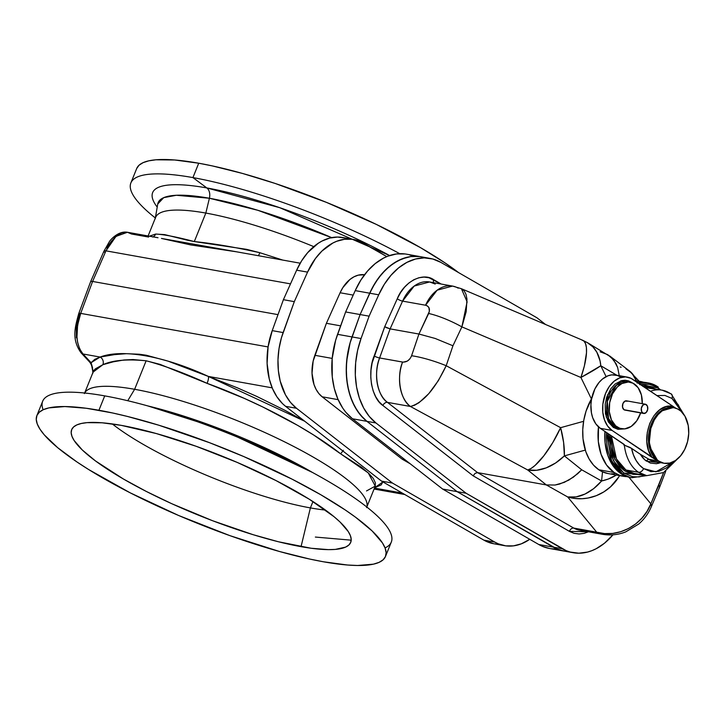 <?xml version="1.0" encoding="UTF-8"?>
<svg xmlns="http://www.w3.org/2000/svg" width="725" height="725" viewBox="0 0 725 725"><rect width="100%" height="100%" fill="white"/><g stroke="black" fill="none" stroke-linecap="round" stroke-linejoin="round"><path stroke-width="1.09" d="M157.216 207.096A164.203 34.7 22 0 1 206.833 187.938L192.922 177.589L198.732 163.216A188.002 39.73 -158 0 0 136.69 168.553L130.881 182.927A188.002 39.73 22 0 1 192.922 177.589A188.002 39.73 -158 0 0 155.349 217.971A188.002 39.73 22 0 1 130.881 182.927M157.742 203.997L163.741 197.644L176.356 195.27L209.398 198.251A155.34 32.824 -158 0 1 331.678 237.628L257.855 210.295L209.398 198.251A9.398 6.471 100.1 0 0 206.833 187.938L279.759 207.694L389.615 255.544A164.203 34.7 22 0 0 206.833 187.938A9.398 6.471 -79.9 0 1 209.398 198.251A155.34 32.824 -158 0 0 157.724 204.124L155.204 218.814A152.159 32.154 22 0 1 205.828 213.068L209.398 198.251L205.828 213.068L194.309 241.57L246.518 249.328L259.849 252.708L282.714 260.067L259.849 252.708A5.873 1.568 -73 0 1 258.345 255.708A5.873 1.568 107 0 0 259.849 252.708C235.19 247.207 213.34 243.5 194.309 241.57L205.828 213.068A152.159 32.154 -158 0 0 155.612 217.382L148.099 235.969M112.266 423.926A142.172 30.042 -158 0 0 310.391 507.908L301.047 546.659A150.483 31.8 22 0 1 143.731 490.118A150.483 31.8 22 0 1 72.364 428.357A150.483 31.8 22 0 1 121.329 425.376L102.107 422.793L87.073 422.639L81.309 423.482L76.805 424.923L73.597 426.952L71.712 429.544L71.168 432.689L71.965 436.35L74.113 440.483L82.333 450.026L95.501 460.946L123.386 478.998L146.359 491.468L171.816 503.73L212.516 520.704L253.107 534.688L278.364 541.747L311.143 548.254L328.353 549.632L335.303 549.405L345.571 547.121L348.779 545.091L350.664 542.49L351.208 539.355L350.402 535.693L348.263 531.561L340.043 522.018L334.053 516.707L309.258 499.208L276.017 480.575L237.202 462.414L196.14 446.283L156.373 433.568L121.329 425.376A150.483 31.8 22 0 1 272.926 479.007A150.483 31.8 22 0 1 351.108 540.977A150.483 31.8 22 0 1 301.047 546.659L310.391 507.908A142.172 30.042 22 0 1 112.266 423.926M385.501 556.447L391.31 542.073A188.002 39.73 -158 0 0 297.721 464.707A188.002 39.73 -158 0 0 104.726 395.886L98.926 410.259A188.002 39.73 22 0 1 291.912 479.08A188.002 39.73 22 0 1 385.501 556.447A188.002 39.73 22 0 1 323.45 561.784A188.002 39.73 22 0 1 130.464 492.964A188.002 39.73 22 0 1 36.875 415.597A188.002 39.73 22 0 1 98.926 410.259L104.726 395.886A188.002 39.73 22 0 1 312.548 472.501A188.002 39.73 22 0 1 385.048 547.91M147.773 405.909A155.34 32.824 22 0 1 312.448 472.446L220.472 429.046L147.773 405.909M366.832 507.029L366.977 506.186A152.159 32.154 -158 0 0 287.925 443.528A152.159 32.154 -158 0 0 134.623 389.298L127.754 400.726L134.623 389.298A152.159 32.154 22 0 1 289.538 444.334A152.159 32.154 22 0 1 366.796 506.993M312.964 501.546L310.391 507.908L312.964 501.546M313.771 246.627A152.159 32.154 -158 0 0 205.828 213.068A152.159 32.154 22 0 1 313.771 246.627M375.024 486.611L375.468 483.022L373.348 478.563L368.699 473.316L361.603 467.371L340.641 453.832L313.553 434.946L297.685 425.394L262.749 406.952L244.298 398.388L160.098 364.385L146.142 360.787L134.623 389.298L146.142 360.787L133.065 359.537L123.939 359.99L113.254 361.82L102.887 364.684L95.147 368.98L93.099 372.106L84.408 393.612M340.107 292.755L353.211 295.102L340.107 292.755L326.395 323.305L340.623 325.851L326.395 323.305L313.146 361.159L312.022 373.257L314.016 384.558L316.118 389.425L318.855 393.548L322.154 396.792L402.121 459.124L410.232 463.801L402.121 459.124L404.858 459.614L402.121 459.124L322.154 396.792L338.14 399.656L322.154 396.792A33.486 23.064 100.1 0 1 314.84 355.304L332.195 358.413L314.84 355.304L326.395 323.305L340.107 292.755A33.486 23.064 100.1 0 1 364.548 274.739L358.213 275.165L353.963 276.814L349.903 279.506L342.853 287.617L340.107 292.755M105.959 250.841L290.498 283.874L105.959 250.841L92.592 281.454L278.001 314.641L92.592 281.454L105.959 250.841L115.982 236.386L127.455 232.272L121.791 232.843L114.831 237.428L111.559 241.153L105.959 250.841A5.873 1.513 -156.4 0 0 103.974 251.131A5.873 1.513 23.6 0 1 105.959 250.841M161.467 238.434L236.812 251.847L190.856 244.95L161.467 238.434M104.4 252.146A5.873 1.513 23.6 0 1 103.974 251.131L109.276 241.842C109.964 240.328 118.238 230.532 127.455 232.272L131.488 234.003L148.607 237.066M84.689 393.013A152.159 32.154 22 0 1 134.623 389.298A152.159 32.154 -158 0 0 85.115 392.307L84.635 393.013M187.802 240.301L194.309 241.57C176.492 236.903 163.605 234.392 155.657 234.057L164.657 234.61L187.802 240.301M152.767 237.057A5.873 5.537 80 0 0 155.657 234.057L149.35 236.196L155.657 234.057A5.873 5.537 -100 0 1 153.564 236.622M106.521 247.887L111.55 241.062M76.388 337.859L76.352 326.341L79.351 314.142M325.48 510.074A142.172 30.042 22 0 1 310.391 507.908A142.172 30.042 -158 0 0 325.48 510.074M93.797 370.158L93.543 371.553M236.848 251.856L300.213 263.202M92.854 372.813L92.501 367.666L91.096 362.69L83.012 353.99C75.753 344.737 74.974 331.207 80.693 313.39L268.078 346.931L80.693 313.39L92.592 281.454L90.761 281.481L92.592 281.454L80.693 313.39L77.593 325.217L76.95 336.926L77.584 342.236L79.687 349.042L83.012 353.99L100.123 357.053L114.523 354.616L126.367 353.691L139.445 354.244L146.296 355.232L168.037 361.141L208.338 376.42L272.174 387.848L208.338 376.42L237.274 387.793L256.568 396.33L284.671 410.187L304.754 421.261L208.338 376.42A5.873 1.622 -70 0 1 207.069 383.335A5.873 1.622 110 0 0 208.338 376.42C164.276 356.011 122.362 348.58 100.123 357.053L83.012 353.99L91.096 362.69L94.694 359.41L100.123 357.053A5.873 5.474 -106.6 0 1 102.887 364.684A5.873 5.474 73.4 0 0 100.123 357.053L91.096 362.69A5.873 4.912 137.1 0 1 89.084 361.449M405.112 253.958L396.448 253.968L387.721 256.224L383.425 258.182L375.151 263.655L367.53 271.059L360.814 280.149L355.223 290.607L369.696 293.199A68.15 46.935 -79.9 0 1 421.035 256.777L406.571 254.185A68.15 46.935 100.1 0 0 355.223 290.607L345.635 311.958L337.56 334.334L352.024 336.926L360.108 314.55L369.696 293.199L355.223 290.607L345.635 311.958L360.108 314.55L345.635 311.958L335.648 340.206L332.177 358.558L332.258 376.909L334.298 388.455L337.85 398.995L342.798 408.184L345.743 412.172L352.459 418.769L442.64 489.058L538.802 544.52L542.735 546.469L549.623 548.499M413.413 256.206L409.326 254.801M551.045 548.716L555.35 548.997M493.589 543.705L483.883 540.143A61.099 42.077 100.1 0 0 493.544 543.705L504.446 545.653A61.099 42.077 -79.9 0 0 529.757 539.309L521.347 543.822L513.527 545.853L505.76 545.862L498.311 543.841L494.785 542.092L392.452 483.067L296.489 408.275L290.471 402.357L285.46 394.835L280.203 381.096L278.382 370.738L277.974 359.836L278.998 348.752L281.418 337.841L294.305 301.645L283.403 299.688L296.652 270.171L307.554 272.12L294.305 301.645L307.554 272.12A61.099 42.077 -79.9 0 1 353.592 239.458A61.099 42.077 -79.9 0 1 363.252 243.02L386.788 256.596L359.727 241.271L352.278 239.259L344.511 239.268L336.69 241.289L332.838 243.038L321.918 251.068L315.466 258.49L307.554 272.12L296.652 270.171L301.663 260.782L307.69 252.635L318.175 243.319L321.936 241.09L329.694 238.072L337.515 237.057L345.154 238.063M353.592 239.458L342.689 237.51A61.099 42.077 100.1 0 0 296.652 270.171L283.403 299.688L294.305 301.645L283.131 332.576L272.228 330.627L283.403 299.688L272.228 330.627A61.099 42.077 100.1 0 0 285.587 406.326L282.46 403.58L276.923 396.829L272.491 388.591L269.31 379.139L267.099 363.388L268.096 346.795L272.228 330.627L283.131 332.576A61.099 42.077 -79.9 0 0 296.489 408.275L392.452 483.067L381.549 481.119L285.587 406.326L296.489 408.275L285.587 406.326L381.549 481.119L392.452 483.067L494.785 542.092L483.883 540.143L381.549 481.119L483.883 540.143L494.785 542.092A61.099 42.077 -79.9 0 0 504.446 545.653M498.718 544.158L494.858 543.904M366.524 490.943L375.269 486.112L368.228 472.872L340.641 453.832L343.387 450.288L340.641 453.832C309.53 429.227 256.251 401.106 207.069 383.335C184.349 373.031 164.04 365.518 146.142 360.787C127.192 358.929 112.765 360.225 102.887 364.684L93.099 372.115L92.818 373.284L92.882 371.662A5.873 2.701 -1.6 0 0 92.891 371.825A5.873 2.701 178.4 0 1 92.882 371.662A5.873 2.701 -1.6 0 1 92.891 371.445M92.891 371.825L91.096 362.69A5.873 4.912 -42.9 0 1 89.121 361.494C91.214 363.624 92.465 367.013 92.882 371.662M81.001 352.749A5.873 4.912 -42.9 0 0 83.012 353.99A5.873 4.912 137.1 0 1 81.046 352.794L89.121 361.494M80.693 313.39A5.873 0.97 -159.6 0 0 78.798 313.427A5.873 0.97 20.4 0 1 80.693 313.39M352.459 418.769L366.923 421.352A68.15 46.935 -79.9 0 1 352.024 336.926L337.56 334.334A68.15 46.935 100.1 0 0 352.459 418.769L442.64 489.058L457.103 491.641L366.923 421.352L352.459 418.769M402.275 493.073L374.462 488.097L402.275 493.073M382.99 481.654L381.187 484.916L374.608 487.735L382.954 481.926M538.802 544.52A68.15 46.935 100.1 0 0 549.586 548.49L564.05 551.082A68.15 46.935 -79.9 0 1 553.266 547.112L538.802 544.52L553.266 547.112L457.103 491.641L442.64 489.058L538.802 544.52M430.052 258.39L421.035 256.777A68.15 46.935 100.1 0 0 369.696 293.199L378.704 294.812A68.15 46.935 -79.9 0 1 430.052 258.39A68.15 46.935 -79.9 0 1 440.827 262.359L536.998 317.822L545.535 324.483L536.998 317.822L440.827 262.359L432.807 259.006L424.279 257.882L415.552 259.015L406.906 262.377L398.632 267.86L391.011 275.264L384.295 284.345L378.704 294.812L369.116 316.163L361.041 338.539L352.024 336.926A68.15 46.935 100.1 0 0 366.923 421.352L360.207 414.763L354.625 406.372L350.356 396.457L347.547 385.365L346.296 373.466L346.641 361.15L350.121 342.798L360.108 314.55L369.696 293.199L375.278 282.732L381.993 273.651L389.624 266.247L397.889 260.764L406.544 257.402L410.912 256.55L419.576 256.55L410.912 256.55L402.185 258.816L393.693 263.248L385.709 269.718L378.513 278.001L372.333 287.816L360.108 314.55L350.121 342.798L347.411 354.96L346.269 367.33L346.731 379.492L348.761 391.038L352.314 401.587L357.262 410.776L363.433 418.298L366.923 421.352L457.103 491.641L366.923 421.352L375.94 422.974L466.121 493.254L566.216 550.674L570.312 552.078L578.831 553.202L587.558 552.069L591.908 550.656L596.204 548.707L604.478 543.224L612.951 534.823A68.15 46.935 -79.9 0 1 573.067 552.695A68.15 46.935 -79.9 0 1 562.283 548.725L553.266 547.112L457.103 491.641L557.199 549.061L457.103 491.641L366.923 421.352L375.94 422.974L466.121 493.254L457.103 491.641L466.121 493.254L562.283 548.725L553.266 547.112A68.15 46.935 100.1 0 0 564.05 551.082L573.067 552.695M564.095 551.091L557.199 549.061L564.095 551.091M315.357 537.062L351.199 540.17M43.128 409.761A188.002 39.73 22 0 1 104.726 395.886A188.002 39.73 -158 0 0 42.684 401.224L36.875 415.597M323.45 561.784L309.756 559.066L279.669 551.553L229.988 535.675L178.694 515.52L130.192 492.828L88.668 469.546L77.013 462.006L57.692 447.688L44.261 434.837L39.938 429.127L37.256 423.962L36.25 419.394L36.93 415.47L39.286 412.217L43.301 409.688L48.928 407.885L64.806 406.553L86.311 408.266L112.611 412.978L127.256 416.404L158.811 425.212L209.525 442.694L243.682 456.523L292.184 479.216L320.876 494.794L345.363 510.037L355.721 517.351L372.17 530.999L382.438 542.916L385.12 548.082L386.126 552.649L385.446 556.573L383.09 559.818L379.075 562.355L373.447 564.159L357.57 565.491L347.474 565.011L323.45 561.784M136.744 168.427L139.1 165.182L143.115 162.645L148.743 160.841L155.929 159.79L174.716 159.989L198.732 163.216L212.425 165.934L242.513 173.447L275.237 183.479L326.486 202.393L376.411 224.442L420.69 247.751L445.168 262.994L458.544 272.573A188.002 39.73 -158 0 0 198.732 163.216L192.922 177.589A188.002 39.73 22 0 1 399.792 253.696A188.002 39.73 -158 0 0 192.922 177.589L206.833 187.938M623.255 476.271A48.176 33.178 -79.9 0 0 626.898 476.624L620.056 475.455L614.102 472.501A48.176 33.178 -79.9 0 1 598.497 426.907L598.315 441.534L601.097 454.358L606.517 464.988L614.102 472.501L598.805 469.764L614.102 472.501A48.176 33.178 -79.9 0 0 623.255 476.271L607.949 473.525A48.176 33.178 100.1 0 1 598.805 469.764L601.705 471.458L607.912 473.516M646.972 382.7L635.308 381.078A48.176 33.178 -79.9 0 1 640.229 381.423A48.176 33.178 -79.9 0 1 643.773 382.356L637.139 383.027M591.663 398.551A48.176 33.178 100.1 0 0 598.805 469.764L593.53 465.142L589.135 459.016L585.791 451.621L583.009 438.797L582.755 429.562L583.788 420.201L586.081 411.066L591.663 398.551M581.93 340.052L583.915 341.067L585.528 343.614L586.407 347.547L586.498 352.722L584.368 365.98L580.906 377.48A44.062 13.15 -67 0 0 582.728 340.297L587.912 342.916A44.062 31.909 120.6 0 1 600.789 365.753L606.109 376.619L600.789 365.753L616.812 375.233L600.789 365.753A44.062 4.006 153.9 0 1 580.906 377.48L591.428 398.968L580.906 377.48L461.888 326.875L452.944 345.771L446.192 365.717L560.624 427.678L583.598 421.316L560.624 427.678A44.062 15.76 74.5 0 1 564.376 455.889L581.704 469.8L601.578 480.992L602.52 471.839L601.578 480.992A44.062 26.118 5.8 0 0 616.341 475.029M582.728 340.297L461.408 288.713L464.181 290.87L466.012 294.368L466.972 299.144L466.166 311.768L461.888 326.875L467.108 301.817L461.408 288.713L452.545 286.076L429.581 281.962L434.565 283.801A4.114 2.891 120 0 0 435.245 284.055L429.581 281.962A35.833 24.686 100.1 0 0 402.574 301.12L425.548 305.225A35.833 24.686 -79.9 0 1 452.545 286.076L437.175 290.172L425.548 305.225L427.297 305.868L428.91 307.572L429.372 311.369L418.941 334.035L390.113 328.878L402.574 301.12L425.548 305.225C429.263 306.367 430.306 309.122 428.665 313.49L418.941 334.035L435.199 338.466L452.944 345.771L461.888 326.875L580.906 377.48L600.789 365.753L600.055 360.869L596.82 352.196L592.978 346.958L587.168 342.49M600.128 351.806L607.722 354.634L613.703 359.99L617.655 367.521L619.259 375.668L617.655 367.521L615.951 363.515L610.948 357.008L587.912 342.916M461.888 326.875A35.833 8.174 -154.7 0 0 428.665 313.49A35.833 8.174 25.3 0 1 461.888 326.875M452.545 286.076A35.833 24.686 -79.9 0 1 458.209 288.16M611.157 473.869L614.447 473.76M361.041 338.539L357.588 350.447L355.658 362.763L355.313 375.079L356.564 386.987L359.373 398.07L363.642 407.985L369.224 416.377L375.94 422.974A68.15 46.935 -79.9 0 1 361.041 338.539L352.024 336.926L360.108 314.55L369.696 293.199L378.704 294.812L369.116 316.163L360.108 314.55L369.116 316.163L361.041 338.539M616.522 474.911L608.175 479.08L601.578 480.992L593.666 488.641L584.975 494.06L576.112 496.906L567.684 496.96A44.062 30.078 -60.6 0 0 601.578 480.992L581.704 469.8L573.348 477.195L564.249 482.388L555.042 485.034L546.333 484.934L567.684 496.96L596.702 532.195L573.738 528.081L477.594 472.627L475.083 473.353L473.153 475.836L382.882 405.474A4.114 2.8 127.9 0 1 387.449 402.366A4.114 2.8 -52.1 0 0 382.882 405.474C371.653 398.388 367.104 372.614 374.145 355.975A4.114 0.716 -160.1 0 0 379.61 357.96A4.114 0.716 19.9 0 1 374.145 355.975L384.721 326.694L390.113 328.878L379.61 357.96C373.293 372.886 377.372 396.004 387.449 402.366L410.413 406.471A35.833 24.686 -79.9 0 1 402.574 362.074C396.267 376.991 400.345 400.118 410.413 406.471C422.983 402.892 434.909 389.307 446.192 365.717A35.833 6.942 -161.3 0 0 411.601 355.739A35.833 6.942 18.7 0 1 446.192 365.717L438.326 380.688L428.792 393.648L419.005 402.692L414.473 405.293L410.413 406.471L527.718 469.99A44.062 12.289 -61.6 0 0 560.624 427.678L552.749 442.649L543.759 455.898L534.987 465.486L531.09 468.441L527.718 469.99L536.654 470.271L546.179 467.879L555.631 462.976L564.376 455.889L563.615 442.477L560.624 427.678L446.192 365.717L452.944 345.771L435.199 338.466L418.941 334.035L411.601 355.739C409.661 360.207 406.662 362.319 402.574 362.074L379.61 357.96L390.113 328.878L418.941 334.035L411.32 356.473L409.634 359.147L407.278 361.123L403.227 362.156L379.61 357.96A35.833 24.686 100.1 0 0 387.449 402.366L477.594 472.627L546.333 484.934L555.042 485.034L559.618 484.046L568.853 480.095L577.662 473.742L581.704 469.8L564.376 455.889L585.283 450.098L564.376 455.889A44.062 30.93 128.8 0 1 527.718 469.99L546.333 484.934L477.594 472.627L387.449 402.366L410.413 406.471L527.718 469.99L546.333 484.934L567.684 496.96L596.702 532.195L573.738 528.081A4.114 2.891 -60 0 0 569.424 531.371L588.437 531.787L584.241 533.328L579.121 533.99L574.127 533.328L569.424 531.371L473.153 475.836L382.882 405.474L378.939 401.605L375.668 396.684L373.167 390.884L371.517 384.377L370.783 377.399L370.992 370.176L372.124 362.962L384.721 326.694L397.273 298.745L400.544 292.61L404.487 287.281L408.954 282.94L413.803 279.732L418.869 277.757L423.989 277.095L428.983 277.748L441.181 284.037L433.686 279.714A4.114 2.891 -60 0 0 433.623 282.687A4.114 2.891 120 0 1 433.686 279.714C422.766 271.866 403.807 281.771 397.273 298.745A4.114 1.015 -155.8 0 0 402.574 301.12L390.113 328.878L386.579 327.7L384.721 326.694L397.273 298.745A4.114 1.015 24.2 0 0 402.574 301.12L414.202 286.058L429.581 281.962M659.596 487.227L658.934 484.78L650.842 503.83C642.993 525.145 617.301 538.612 596.702 532.195L604.587 533.591L612.725 533.428L620.827 531.697L628.593 528.489L635.716 523.903L641.951 518.112L647.053 511.333L650.842 503.83L628.892 477.177L650.842 503.83L663.647 472.51L658.934 484.78L659.596 487.227L659.007 488.097M625.838 368.744L631.946 373.257L636.342 380.725A44.062 29.1 -52.8 0 0 629.309 370.837L609.589 355.893M629.119 370.692L639.169 381.232M620.183 367.004L621.18 367.194M618.769 476.987L619.594 475.609A44.062 41.615 140.5 0 1 567.684 496.96L574.707 498.447L581.948 498.728L588.183 498.002L596.276 495.683L603.853 491.876L610.631 486.747L618.769 476.987M651.177 507.065A35.833 9.543 -157 0 0 650.842 503.83A35.833 9.543 23 0 1 651.195 507.02L659.523 487.418M596.702 532.195L602.375 534.28A35.833 24.686 -79.9 0 1 596.702 532.195M573.738 528.081A35.833 24.686 100.1 0 0 579.402 530.174L573.738 528.081A4.114 2.891 120 0 0 569.424 531.371L473.153 475.836L475.083 473.353L477.594 472.627L573.738 528.081M631.403 382.555A1.178 0.816 124 0 1 631.466 382.356L632.082 382.8L631.466 382.356A1.178 0.816 -56 0 0 631.403 382.555M619.041 428.321A23.671 16.303 100.1 0 1 614.546 426.472L617.057 426.925L614.546 426.472L608.493 418.47L607.332 401.269L616.332 385.129L627.379 381.722A23.671 16.303 100.1 0 0 607.958 398.75A23.671 16.303 100.1 0 0 614.546 426.472A1.178 0.816 -56 0 0 613.278 427.388L617.972 429.327L623.826 428.946L613.278 427.388A1.178 0.816 124 0 1 614.546 426.472L621.561 428.774A23.671 16.303 -79.9 0 1 617.057 426.925A23.671 16.303 -79.9 0 1 610.468 399.203A23.671 16.303 -79.9 0 1 629.898 382.175A23.671 16.303 -79.9 0 1 634.393 384.023A23.671 16.303 -79.9 0 1 642.278 403.662M645.341 404.206L647.353 405.973L647.697 409.407L646.174 412.516L643.682 413.458L641.67 411.7L641.326 408.257L642.848 405.157L645.341 404.206L626.554 400.843A4.703 3.235 100.1 0 0 622.693 404.224A4.703 3.235 100.1 0 0 624.007 409.734L642.794 413.096A4.703 3.235 -79.9 0 1 641.48 407.586A4.703 3.235 -79.9 0 1 645.341 404.206A4.703 3.235 -79.9 0 1 646.229 404.577A4.703 3.235 -79.9 0 1 647.543 410.078A4.703 3.235 -79.9 0 1 643.682 413.458A4.703 3.235 -79.9 0 1 642.794 413.096L625.213 410.132M645.377 475.401L623.79 473.026L613.214 460.384L608.166 433.632L608.402 442.857L611.112 455.354L616.395 465.704L623.79 473.026A1.178 0.816 124 0 1 622.521 473.942A1.178 0.816 -56 0 0 623.79 473.026L632.662 476.688L639.024 476.923L645.467 475.373M640.347 384.477L658.155 387.966A1.178 0.816 -56 0 0 657.747 386.751L648.603 382.99L638.689 383.362A48.104 33.133 -79.9 0 1 648.603 382.99A48.104 33.133 -79.9 0 1 657.747 386.751A1.178 0.816 124 0 1 658.155 387.966L660.819 390.023M606.562 432.544L611.537 460.683L622.521 473.942A48.104 33.133 -79.9 0 1 606.562 432.544M646.555 461.182A2.347 1.631 124 0 1 649.092 459.351L654.448 461.553A28.203 19.421 100.1 0 1 649.092 459.351A2.347 1.631 -56 0 0 646.555 461.182A30.55 21.043 -79.9 0 1 640.402 454.321L649.092 459.351L658.69 461.073A28.203 19.421 -79.9 0 1 650.832 428.04A28.203 19.421 -79.9 0 1 673.978 407.758A28.203 19.421 -79.9 0 1 679.334 409.96A28.203 19.421 -79.9 0 1 687.191 442.993A28.203 19.421 -79.9 0 1 664.046 463.275A28.203 19.421 -79.9 0 1 658.69 461.073L649.092 459.351L640.402 454.321L644.815 459.84L650.325 463.058L656.478 463.719L660.738 462.686L646.555 461.182M624.642 470.915L614.773 459.26L609.743 434.701L610.586 446.364L614.012 457.674L619.757 466.637L624.642 470.915A1.178 0.816 124 0 1 625.911 469.999L634.158 473.398A43.428 29.906 100.1 0 1 625.911 469.999L638.489 472.256L646.736 475.645A43.428 29.906 -79.9 0 1 638.489 472.256A43.428 29.906 -79.9 0 1 624.343 445.141L623.872 445.059L624.343 445.141A43.428 29.906 100.1 0 0 638.489 472.256L625.911 469.999A1.178 0.816 -56 0 0 624.642 470.915L633.07 474.395L640.211 474.476M658.345 463.411L659.233 462.414M656.841 395.605L664.897 395.442L671.921 398.397A4.703 3.263 -56 0 0 671.241 393.938A4.703 3.263 124 0 1 671.921 398.397L682.162 412.38M650.443 391.292A43.428 29.906 -79.9 0 1 662.043 390.15A43.428 29.906 -79.9 0 1 670.29 393.539A4.703 3.263 124 0 1 671.241 393.938M673.326 461.771L655.971 471.821L643.564 468.595A4.703 3.263 124 0 1 638.489 472.256A4.703 3.263 -56 0 0 643.564 468.595L639.477 465.042L636.033 460.366L633.369 454.738L631.566 448.358L640.402 454.321L630.079 447.443L624.343 445.141L631.566 448.358A38.724 26.671 -79.9 0 0 643.564 468.595L650.887 471.612L658.798 471.35L666.619 467.824L673.679 461.345M673.978 407.758L673.144 407.604A28.203 19.421 100.1 0 0 649.999 427.895A28.203 19.421 100.1 0 0 657.847 460.919L612.045 430.433L600.309 428.33L623.736 444.135L624.506 444.869L623.872 445.059L624.524 444.933M649.464 387.893A43.428 29.906 100.1 0 0 644.96 387.594L662.043 390.15L671.196 393.902L684.989 416.241L688.224 425.484L688.732 433.487L687.545 441.679L684.763 449.328L680.621 455.798L675.482 460.511L669.782 463.076L664.018 463.266L658.69 461.073L655.599 458.363L651.965 452.699L649.446 442.948L649.292 437.538L650.479 429.354L654.512 419.385L657.403 415.235L662.541 410.522L666.311 408.547L670.181 407.622L674.005 407.758L677.639 408.972L680.938 411.193L684.998 416.25M611.393 435.807A43.428 29.906 100.1 0 0 625.911 469.999L616.458 458.961L611.393 435.807M646.682 475.636L631.656 477.702A48.104 33.133 -79.9 0 1 622.521 473.942L629.98 477.394A48.104 33.133 100.1 0 1 620.845 473.642L613.259 466.139L607.849 455.527L605.076 442.712L604.931 431.447A48.104 33.133 100.1 0 0 620.845 473.642L622.521 473.942L620.845 473.642L626.781 476.588L629.934 477.394M657.974 386.842L646.927 382.691A48.104 33.133 100.1 0 0 637.937 382.854M639.686 384.631L649.274 384.304L655.327 386.316L660.683 389.905M643.111 386.343L655.518 388.981L648.866 386.597L642.821 386.371M671.921 398.397L678.02 404.441L682.379 412.987M620.953 377.218L617.473 375.487L611.8 374.879L607.931 375.804L602.366 379.121L599.022 382.492L594.89 388.953L591.518 399.312L590.911 404.795L591.428 412.806L592.688 417.709L595.859 423.926L600.309 428.33L612.045 430.433A28.203 19.421 -79.9 0 1 604.197 397.4A28.203 19.421 -79.9 0 1 627.342 377.118A28.203 19.421 -79.9 0 1 632.698 379.32L676.244 408.501L630.995 378.323L625.467 376.909L619.676 377.906L614.111 381.223L609.254 386.579L605.529 393.512L602.865 404.151L602.801 412.298L604.433 419.811L607.604 426.028L612.045 430.433L652.101 457.457L648.503 450.361L646.845 441.715L647.289 432.399L649.79 423.382L654.095 415.57L659.759 409.77L666.193 406.589L672.746 406.344C653.325 402.067 638.236 439.268 652.101 457.457L657.847 460.919L648.975 445.485L651.24 424.243L660.403 411.32L673.144 407.604M627.342 377.118L615.597 375.015A28.203 19.421 100.1 0 0 592.452 395.297A28.203 19.421 100.1 0 0 600.309 428.33L624.506 444.869M613.278 427.388L608.293 421.841L605.447 413.712L605.185 404.242L606.716 397.119L610.812 388.754L615.09 384.042L621.697 380.589L625.095 380.244L628.403 380.833L631.466 382.356L620.745 380.852L607.541 394.862L606.191 416.875L613.278 427.388M640.628 412.915A23.671 16.303 -79.9 0 1 621.561 428.774M640.646 412.86L636.74 420.826L631.158 426.454L624.751 428.883L619.984 428.366L615.715 425.883L611.42 419.893L609.308 411.709L609.689 402.574L612.507 393.874L617.347 386.951L621.86 383.561L628.321 382.002L632.97 383.19L638.127 387.712L641.389 394.944L642.278 403.771M627.451 401.215L624.959 401.124L622.92 403.58L622.521 407.142L624.007 409.734A4.703 3.235 100.1 0 0 624.896 410.096L643.682 413.458M375.323 485.968L366.578 507.618M127.455 232.272L158.014 237.746M103.974 251.131L90.652 281.608L78.798 313.427C74.829 327.763 71.548 339.391 81.046 352.794M404.795 494.522L374.082 489.031M640.229 381.423L634.23 380.344M665.74 471.223L659.542 487.372M651.195 507.02C648.349 513.608 644.199 519.272 638.743 524.021L625.72 531.887C618.144 534.851 610.359 535.648 602.375 534.28L579.402 530.174M627.379 381.722L629.898 382.175M677.313 459.133L663.493 472.591L646.736 475.645L634.158 473.398M664.046 463.275L654.448 461.553"/></g></svg>
